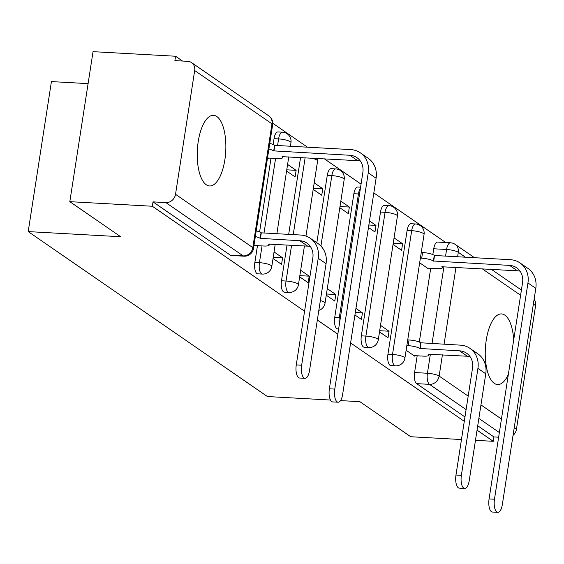 <?xml version="1.0" encoding="UTF-8"?>
<svg xmlns="http://www.w3.org/2000/svg" width="564" height="564" viewBox="0 0 564 564"><rect width="100%" height="100%" fill="white"/><g stroke="black" fill="none" stroke-linecap="round" stroke-linejoin="round"><path stroke-width="0.85" d="M513.705 339.831A35.37 14.206 93.2 0 0 504.843 315.128A35.37 14.206 93.2 0 0 501.523 313.922A35.37 14.206 93.2 0 0 485.717 344.223A35.37 14.206 93.2 0 0 494.283 383.351A35.37 14.206 93.2 0 0 497.603 384.556A35.37 14.206 93.2 0 0 508.347 374.461M216.83 116.537A35.37 14.206 93.2 0 0 213.509 115.338A35.37 14.206 93.2 0 0 197.703 145.632A35.37 14.206 93.2 0 0 206.269 184.766A35.37 14.206 93.2 0 0 209.589 185.972A35.37 14.206 93.2 0 0 225.396 155.671A35.37 14.206 93.2 0 0 216.83 116.537M407.116 230.415L387.954 354.185A9.066 3.645 93.2 0 0 390.013 365.289A9.066 3.645 93.2 0 0 390.866 365.599L395.427 365.853A9.066 3.645 -86.8 0 1 394.574 365.542A9.066 3.645 -86.8 0 1 392.516 354.439L411.678 230.669A9.066 3.645 -86.8 0 1 415.59 223.971L411.029 223.718A9.066 3.645 93.2 0 0 407.116 230.415L411.678 230.669A9.066 1.981 -171.2 0 1 423.388 233.482A9.066 1.981 -171.2 0 1 424.057 234.412A9.066 9.066 0 0 0 415.59 223.971M380.503 212.064L361.341 335.834A9.066 3.645 93.2 0 0 363.399 346.938A9.066 3.645 93.2 0 0 364.252 347.241L368.814 347.494A9.066 3.645 -86.8 0 1 367.961 347.191A9.066 3.645 -86.8 0 1 365.902 336.088L385.064 212.318A9.066 3.645 -86.8 0 1 388.977 205.613L384.415 205.367A9.066 3.645 93.2 0 0 380.503 212.064L385.064 212.318A9.066 1.981 -171.2 0 1 396.767 215.131A9.066 1.981 -171.2 0 1 397.437 216.061A9.066 9.066 0 0 0 388.977 205.613M360.593 187.163L357.802 187.008A9.066 3.645 93.2 0 0 353.882 193.713L334.72 317.483A9.066 3.645 93.2 0 0 336.778 328.579A9.066 3.645 93.2 0 0 337.632 328.89L338.64 328.946M287.027 244.98L281.485 280.773A9.066 3.645 93.2 0 0 283.544 291.877A9.066 3.645 93.2 0 0 284.397 292.187L288.958 292.441A9.066 3.645 -86.8 0 1 288.105 292.131A9.066 3.645 -86.8 0 1 286.047 281.027L291.588 245.234M257.466 245.671L254.872 262.422A9.066 3.645 93.2 0 0 256.93 273.526A9.066 3.645 93.2 0 0 257.783 273.829L262.345 274.083A9.066 3.645 -86.8 0 1 261.492 273.78A9.066 3.645 -86.8 0 1 259.433 262.676L262.027 245.918M445.722 242.52L373.819 192.937M361.059 184.139L324.356 158.829M307.465 147.183L272.75 123.248M182.524 61.039L175.566 56.238L174.889 60.616L187.742 61.328A9.066 8.065 -55.4 0 1 191.534 62.604A9.066 8.065 -55.4 0 1 194.686 70.535L175.524 194.305L252.813 247.596L271.975 123.826L194.686 70.535M88.097 83.627L51.423 81.59L28.2 231.6L120.668 236.732L69.823 201.672L152.343 206.248L304.581 311.222M69.823 201.672L93.046 51.662L175.566 56.238M464.962 416.965L416.634 383.64A9.066 3.645 -86.8 0 1 414.575 372.543L417.17 355.785M419.299 342.038L430.713 268.316M432.835 254.568L433.737 248.773L446.589 249.485A9.066 3.645 -86.8 0 1 450.502 242.781L437.65 242.069A9.066 3.645 93.2 0 0 433.737 248.773M340.529 400.602L359.881 401.674L410.733 436.733L461.465 439.546M475.473 440.322L493.246 441.309L477.045 430.142M317.342 320.021L337.836 334.149M350.596 342.947L464.285 421.336M330.504 400.045L267.414 396.541L28.2 231.6M534.115 299.265A9.066 8.065 124.6 0 1 535.588 305.589L516.427 429.359A9.066 8.065 124.6 0 1 513.036 435.415M493.246 441.309L493.923 436.938L498.632 437.199M153.02 201.877L230.309 255.168A9.066 3.645 93.2 0 0 231.162 255.478L244.022 256.19A9.066 3.645 -86.8 0 1 243.169 255.887L165.872 202.589L153.02 201.877L152.343 206.248M165.872 202.589A9.066 8.065 -55.4 0 0 175.524 194.305M253.976 245.347L254.956 246.024L255.034 245.53M267.519 157.878L268.499 158.554L268.57 158.061M273.032 258.488L281.57 264.375L282.585 257.818L273.223 257.297M286.575 171.019L295.113 176.906L296.128 170.349L286.759 169.827M299.653 276.846L308.191 282.733L309.206 276.17L299.837 275.648M313.196 189.377L321.734 195.264L322.749 188.7L313.38 188.179M326.267 295.198L334.804 301.084L335.82 294.521L326.457 294.006M339.81 207.728L348.348 213.615L349.363 207.051L339.993 206.537M354.932 314.959L361.425 319.435L362.44 312.879L355.313 312.477M368.475 227.489L374.968 231.966L375.984 225.41L368.856 225.008M379.501 331.9L388.039 337.787L389.054 331.23L379.692 330.708M393.045 244.431L401.582 250.317L402.597 243.761L393.228 243.239M316.827 242.781L327.268 175.362L331.829 175.615A9.066 3.645 -86.8 0 1 335.742 168.911L331.181 168.657A9.066 3.645 93.2 0 0 327.268 175.362M288.676 234.363L300.57 157.511M259.595 231.924L271.009 158.202M273.131 144.454L274.034 138.652L278.595 138.906A9.066 3.645 -86.8 0 1 282.508 132.202L277.946 131.948A9.066 3.645 93.2 0 0 274.034 138.652M406.122 350.258L414.66 356.145L414.737 355.651M402.597 243.761L394.06 237.874M375.984 225.41L369.49 220.933M349.363 207.051L340.825 201.165M322.749 188.7L314.211 182.814M296.128 170.349L287.591 164.462M419.665 262.789L428.203 268.675L428.273 268.182M493.923 436.938L477.722 425.764M282.585 257.818L274.048 251.932M309.206 276.17L300.668 270.283M335.82 294.521L327.282 288.634M362.44 312.879L355.947 308.402M389.054 331.23L380.517 325.343M301.662 365.211A10.427 4.188 93.2 0 0 305.011 378.331A10.427 4.188 93.2 0 0 309.509 370.618L326.062 263.691A22.898 20.367 124.6 0 0 318.124 243.676L310.278 238.262A22.898 20.367 124.6 0 1 318.216 258.277L301.662 365.211L296.269 364.908L312.823 257.981A17.005 15.122 -55.4 0 0 306.929 243.112A17.005 15.122 -55.4 0 0 299.815 240.715L260.166 238.353A9.066 1.981 -171.2 0 0 255.337 236.556M305.011 378.331L299.618 378.028A10.427 4.188 -86.8 0 1 296.269 364.908M260.42 238.53L261.301 232.847L300.697 235.033A22.898 20.367 124.6 0 1 310.278 238.262M256.218 230.873A9.066 1.981 8.8 0 1 261.047 232.671L261.301 232.847M254.174 245.488L263.649 246.01A9.066 1.981 -171.2 0 0 269.197 245.044A9.066 1.981 -171.2 0 0 268.527 244.12L307.662 246.13A17.005 15.122 -55.4 0 1 310.362 246.531M334.769 389.104A10.427 4.188 93.2 0 0 338.111 402.217A10.427 4.188 93.2 0 0 342.616 394.511L376.096 178.245L368.25 172.831L334.769 389.104L329.376 388.8L362.856 172.535A17.005 15.122 -55.4 0 0 356.963 157.673A17.005 15.122 -55.4 0 0 349.849 155.269L273.709 150.884A9.066 1.981 -171.2 0 0 268.88 149.086M338.111 402.217L332.725 401.921A10.427 4.188 -86.8 0 1 329.376 388.8M273.963 151.06L274.844 145.378L350.723 149.587A22.898 20.367 124.6 0 1 360.304 152.816A22.898 20.367 124.6 0 1 368.25 172.831M269.754 143.404A9.066 1.981 8.8 0 1 274.583 145.202L274.844 145.378M267.717 158.019L277.185 158.54A9.066 1.981 -171.2 0 0 282.733 157.575A9.066 1.981 -171.2 0 0 282.07 156.651L357.696 160.684L349.849 155.269M360.304 152.816L368.158 158.23A22.898 20.367 124.6 0 1 376.096 178.245M360.396 161.093A17.005 15.122 -55.4 0 0 357.696 160.684M461.366 475.325A10.427 4.188 93.2 0 0 464.715 488.445A10.427 4.188 93.2 0 0 469.213 480.739L485.766 373.805A22.898 20.367 124.6 0 0 477.828 353.79L469.981 348.383A22.898 20.367 124.6 0 1 477.919 368.398L461.366 475.325L455.973 475.029L472.526 368.095A17.005 15.122 -55.4 0 0 466.632 353.233A17.005 15.122 -55.4 0 0 459.519 350.829L419.87 348.474A9.066 1.981 -171.2 0 0 408.167 345.661L409.041 339.972A9.066 1.981 8.8 0 1 420.751 342.785L460.4 345.147A22.898 20.367 124.6 0 1 469.981 348.383M464.715 488.445L459.322 488.149A10.427 4.188 -86.8 0 1 455.973 475.029M420.124 348.651L421.005 342.961M407.723 339.902L409.041 339.972M413.877 355.602L423.345 356.131A9.066 1.981 -171.2 0 0 428.901 355.165A9.066 1.981 -171.2 0 0 428.231 354.234L467.366 356.244A17.005 15.122 -55.4 0 1 470.066 356.652M406.841 345.584L408.167 345.661M494.473 499.218A10.427 4.188 93.2 0 0 497.815 512.338A10.427 4.188 93.2 0 0 502.32 504.632L535.8 288.359L527.953 282.952L494.473 499.218L489.08 498.921L522.56 282.649A17.005 15.122 -55.4 0 0 516.666 267.787A17.005 15.122 -55.4 0 0 509.553 265.39L433.413 260.998A9.066 1.981 -171.2 0 0 421.703 258.185L420.384 258.115M497.815 512.338L492.428 512.041A10.427 4.188 -86.8 0 1 489.08 498.921M433.667 261.181L434.548 255.492L510.427 259.701A22.898 20.367 124.6 0 1 520.008 262.937A22.898 20.367 124.6 0 1 527.953 282.952M421.266 252.432L422.584 252.503A9.066 1.981 8.8 0 1 434.287 255.316L434.548 255.492M427.42 268.133L436.889 268.661A9.066 1.981 -171.2 0 0 442.437 267.696A9.066 1.981 -171.2 0 0 441.774 266.765L517.399 270.798L509.553 265.39M520.008 262.937L527.862 268.344A22.898 20.367 124.6 0 1 535.8 288.359M520.1 271.206A17.005 15.122 -55.4 0 0 517.399 270.798M387.954 354.185L392.516 354.439A9.066 1.981 8.8 0 1 404.226 357.252A9.066 1.981 -171.2 0 1 404.896 358.182L424.057 234.412M361.341 335.834L365.902 336.088A9.066 1.981 8.8 0 1 377.605 338.901A9.066 1.981 -171.2 0 1 378.275 339.831L397.437 216.061M339.316 324.575A9.066 3.645 -86.8 0 1 339.281 317.736L358.443 193.967A9.066 3.645 -86.8 0 1 360.389 188.489M334.72 317.483L339.281 317.736A9.066 1.981 8.8 0 1 340.367 317.814M281.485 280.773L286.047 281.027A9.066 1.981 8.8 0 1 297.757 283.84A9.066 1.981 -171.2 0 1 298.426 284.771L304.433 245.946M254.872 262.422L259.433 262.676A9.066 1.981 8.8 0 1 271.136 265.489A9.066 1.981 -171.2 0 1 271.806 266.419L275.225 244.325M414.575 372.543L427.427 373.255L430.381 354.192M432.024 343.575L443.924 266.723M445.567 256.105L446.589 249.485A9.066 1.981 -171.2 0 1 458.292 252.298L457.601 256.768M455.959 267.392L444.065 344.237M442.416 354.862L439.137 376.068L468.19 396.104M480.958 404.903L501.445 419.031M514.206 427.829L516.427 429.359M535.588 305.589L533.368 304.059M520.607 295.261L482.305 268.852M465.413 257.205L458.292 252.298A9.066 8.065 -55.4 0 0 455.148 244.374A9.066 9.066 0 0 0 450.502 242.781M353.882 193.713L358.443 193.967A9.066 1.981 -171.2 0 1 359.529 194.044M320.923 246.052L331.829 175.615A9.066 1.981 -171.2 0 1 343.532 178.428A9.066 1.981 -171.2 0 1 344.202 179.352A9.066 9.066 0 0 0 335.742 168.911M293.238 234.617L305.131 157.765M264.03 232.995L275.57 158.449M277.566 145.526L278.595 138.906A9.066 1.981 -171.2 0 1 290.298 141.719A9.066 1.981 -171.2 0 1 290.968 142.65A9.066 9.066 0 0 0 282.508 132.202M317.617 158.456A9.066 9.066 0 0 1 317.588 161.001A9.066 1.981 -171.2 0 0 316.919 160.07A9.066 1.981 -171.2 0 0 311.363 158.11M344.202 179.352L325.04 303.122A9.066 1.981 -171.2 0 0 324.37 302.198A9.066 1.981 8.8 0 0 320.352 300.605M230.309 255.168L243.169 255.887A9.066 8.065 124.6 0 0 252.813 247.596A9.066 1.981 8.8 0 1 253.483 248.527L272.645 124.757A9.066 9.066 0 0 0 268.831 115.902L191.534 62.604M416.634 383.64L429.486 384.352A9.066 3.645 -86.8 0 1 427.427 373.255A9.066 1.981 -171.2 0 1 439.137 376.068A9.066 8.065 124.6 0 1 429.486 384.352L466.104 409.598M499.359 432.532L478.864 418.403M268.831 115.902A9.066 8.065 -55.4 0 1 271.975 123.826A9.066 1.981 8.8 0 1 272.645 124.757M260.166 238.353L261.047 232.671M299.815 240.715L307.662 246.13M318.216 258.277L326.062 263.691M274.583 145.202L273.709 150.884M419.87 348.474L420.751 342.785M459.519 350.829L467.366 356.244M477.919 368.398L485.766 373.805M434.287 255.316L433.413 260.998M422.584 252.503L421.703 258.185M290.968 142.65L290.411 146.238M288.768 156.855L276.875 233.707M262.345 274.083A9.066 9.066 0 0 0 271.806 266.419M317.588 161.001L305.963 236.069M288.958 292.441A9.066 9.066 0 0 0 298.426 284.771M318.836 310.376A9.066 9.066 0 0 0 325.04 303.122M368.814 347.494A9.066 9.066 0 0 0 378.275 339.831M395.427 365.853A9.066 9.066 0 0 0 404.896 358.182M521.411 290.058L491.385 269.359M474.493 257.706L455.148 244.374M244.022 256.19A9.066 9.066 0 0 0 253.483 248.527M269.197 245.044L269.359 244M282.895 156.531L282.733 157.575M428.901 355.165L429.063 354.121M442.599 266.652L442.437 267.696"/></g></svg>
